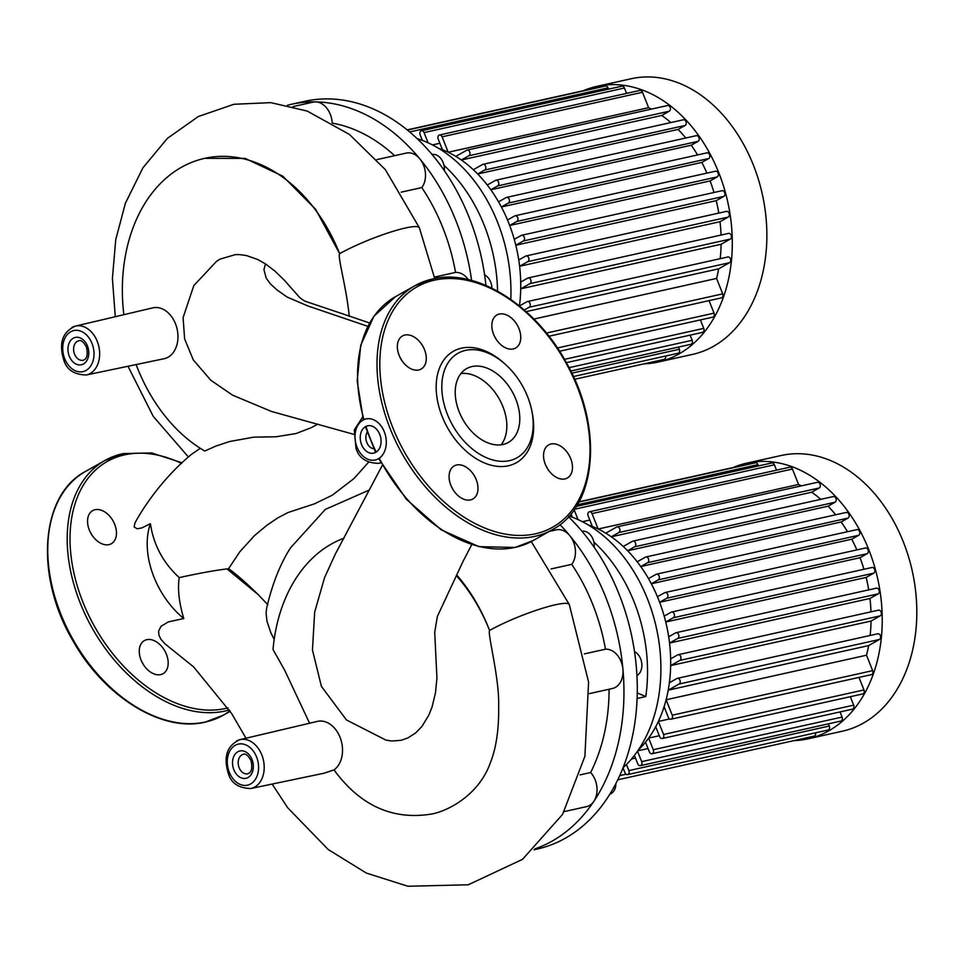<?xml version="1.0" encoding="UTF-8"?>
<svg xmlns="http://www.w3.org/2000/svg" width="965" height="965" viewBox="0 0 965 965"><rect width="100%" height="100%" fill="white"/><g stroke="black" fill="none" stroke-linecap="round" stroke-linejoin="round"><path stroke-width="1.45" d="M485.95 285.435A190.009 138.55 -102.5 0 0 469.135 217.378A190.009 138.55 -102.5 0 0 304.747 101.325L291.382 104.304A190.009 138.55 -102.5 0 0 287.461 105.257M471.62 280.453A190.009 138.55 -102.5 0 0 455.782 220.346A190.009 138.55 -102.5 0 0 419.811 158.815A190.009 138.55 -102.5 0 0 315.567 101.892A190.009 138.55 -102.5 0 0 291.382 104.304M510.811 299.403A140.009 102.085 -102.5 0 0 417.109 138.622M497.566 291.104A140.009 102.085 -102.5 0 0 443.972 165.365M444.286 170.576A13.003 9.481 -102.5 0 0 432.067 154.521M491.933 288.173A13.003 9.481 -102.5 0 0 484.611 274.88M332.201 122.941A20 14.584 -102.5 0 0 315.567 101.892A20 14.584 -102.5 0 0 313.022 102.145L293.034 106.596M468.351 279.621A20 14.584 -102.5 0 0 455.552 272.407A170.009 123.966 -102.5 0 0 421.789 187.572A20 14.584 -102.5 0 0 419.811 158.815A20 14.584 -102.5 0 0 406.301 153.085L376.857 159.623M394.625 155.679A170.009 123.966 -102.5 0 0 332.623 123.194M401.199 192.156L421.789 187.572M455.552 272.407L434.419 277.112M164.074 358.727A26.055 18.998 -102.5 0 0 168.115 357.195A26.055 18.998 -102.5 0 0 176.366 326.279A26.055 18.998 -102.5 0 0 152.76 307.871L75.415 326.11A25.042 18.251 77.5 0 1 97.248 341.357A25.042 18.251 77.5 0 1 90.179 373.515A25.042 18.251 77.5 0 1 86.283 374.987L164.074 358.727M250.852 788.514L324.059 773.218L334.011 769.889A26.055 18.998 -102.5 0 0 340.609 738.816A26.055 18.998 -102.5 0 0 317.328 721.41L239.983 739.636A25.042 18.251 77.5 0 1 261.805 754.895A25.042 18.251 77.5 0 1 254.736 787.054A25.042 18.251 77.5 0 1 250.852 788.514C238.524 788.2 230.985 783.098 228.259 773.206C223.204 756.56 227.113 745.366 239.983 739.636A25.042 18.251 77.5 0 0 236.425 741.036M309.584 723.231L284.663 670.217L273.023 649.505A156.089 113.81 -102.5 0 1 344.047 538.193M382.321 465.335L335.35 554.031L324.554 577.637L314.662 612.148L312.455 650.036L321.417 686.392L346.459 719.962L385.891 740.083L391.766 741.024L400.97 740.336L407.881 737.96L415.794 732.821L422.007 726.368L428.943 714.944L432.079 706.959L435.468 692.894L436.928 678.021L434.708 632.268L437.35 616.454L462.947 561.57L471.752 544.646M456.94 575.249C470.522 590.942 481.414 609.349 489.593 630.459A156.089 113.81 -102.5 0 0 456.493 575.755M272.142 784.062L287.691 807.753L328.209 849.526L366.338 873.072L407.93 886.256L468.266 884.784L522.523 859.332L562.523 814.472L584.899 756.283L588.59 682.074L569.314 604.572A49.927 7.382 -21.7 0 0 539.073 609.349A49.927 7.382 -21.7 0 0 489.593 630.459C487.168 632.389 499.472 678.335 498.64 705.294C499.074 728.587 496.336 747.682 490.437 762.567C478.809 795.739 446.433 811.975 430.088 814.267C391.862 820.009 359.836 805.208 334.011 769.889M368.606 462.187L353.998 478.531L332.225 495.238L314.445 503.863L288.065 512.512L277.872 517.843L266.979 525.201L254.386 535.708L239.827 551.775L228.596 568.674C236.908 574.706 246.714 583.306 258.053 594.476L267.86 604.741M274.193 639.385L270.851 632.835L266.967 621.146L266.099 613.173L266.581 608.408C272.202 584.163 280.164 563.994 290.477 547.903L325.338 509.399L369.306 490.015M299.355 297.148L284.012 279.874L274.892 271.056L265.459 263.879L257.643 259.464L246.365 255.532L239.561 254.603L235.364 254.615L219.827 259.211L216.534 261.346L193.832 285.568L183.097 317.594L184.605 338.848L193.277 359.897L210.78 380.21L232.577 395.168L271.575 411.488L353.721 434.31M317.883 424.081L311.068 427.76L295.953 433.562L276.207 436.759L253.747 437.157L229.489 441.548L215.967 446.035L204.785 451.029A156.089 113.81 -102.5 0 1 136.101 364.565M200.286 448.303L191.565 454.274M191.649 454.201C162.771 478.013 143.001 507.88 134.931 523.03L134.135 526.95L137.187 528.796L141.879 527.891L150.407 523.718C153.58 544.936 163.194 562.897 179.249 577.613C177.464 588.698 178.971 602.341 183.772 618.541L168.344 621.882L161.022 626.285L158.562 631.219L158.984 635.344L160.998 639.385L165.22 644.041L193.639 666.924L231.721 713.666L246.003 738.225M228.596 568.674L226.944 568.904C214.459 570.448 198.561 573.343 179.249 577.613M204.616 158.344L245.122 158.405L282.781 176.173L315.555 209.188L339.656 253.674C337.243 255.99 346.495 287.51 349.258 316.339M369.607 322.998L355.422 318.148M150.407 523.718A72.399 48.383 60.6 0 0 183.772 618.541M115.281 316.713L112.41 278.427L115.728 239.67L125.414 203.193L142.929 167.814L167.343 138.405L198.344 116.5L233.916 104.28L270.767 102.64L307.22 111.072L349.475 134.461L385.421 169.719L419.377 227.788A49.927 7.382 -21.7 0 0 389.136 232.565A49.927 7.382 -21.7 0 0 339.656 253.674A156.089 113.81 -102.5 0 0 204.58 158.357A156.089 113.81 -102.5 0 0 123.846 314.687M534.007 849.767L537.179 849.067A190.009 138.55 -102.5 0 0 619.072 594.163A190.009 138.55 -102.5 0 0 568.494 516.794M564.199 811.601L586.515 806.644A20 14.584 -102.5 0 0 593.885 801.3A190.009 138.55 -102.5 0 0 622.932 669.227A190.009 138.55 -102.5 0 0 605.718 597.13A190.009 138.55 -102.5 0 0 569.748 535.599A190.009 138.55 -102.5 0 0 559.99 524.634M623.137 767.67A140.009 102.085 -102.5 0 0 659.143 693.582A140.009 102.085 -102.5 0 0 569.145 516.082M637.141 698.467L645.778 696.549A140.009 102.085 -102.5 0 0 593.909 542.137M594.223 547.36A13.003 9.481 -102.5 0 0 582.004 531.305M636.96 675.548A13.003 9.481 -102.5 0 0 641.797 663.606A13.003 9.481 -102.5 0 0 634.548 651.665M609.892 794.207A13.003 9.481 -102.5 0 0 615.899 783.628M645.778 696.549L637.298 692.942M589.458 693.594L612.498 688.479A20 14.584 -102.5 0 0 622.932 669.227A20 14.584 -102.5 0 0 605.489 649.192A170.009 123.966 -102.5 0 0 571.738 564.356A20 14.584 -102.5 0 0 569.748 535.599A20 14.584 -102.5 0 0 556.238 529.857L549.326 531.389M534.96 848.874A190.009 138.55 -102.5 0 0 593.885 801.3A20 14.584 -102.5 0 0 590.64 772.519A170.009 123.966 -102.5 0 0 609.084 689.239M590.64 772.519L580.062 774.871M551.136 568.928L571.738 564.356M605.489 649.192L584.332 653.896M515.829 399.221A42.4 28.335 -119.4 0 1 508.326 442.453A42.4 28.335 -119.4 0 1 459.183 411.814A42.4 28.335 -119.4 0 1 466.686 368.582A42.4 28.335 -119.4 0 1 515.829 399.221M460.932 373.539A42.4 28.335 -119.4 0 1 502.874 406.53A42.4 28.335 -119.4 0 1 501.112 444.817M531.836 410.825L532.197 412.646A64.004 42.762 -119.4 0 1 502.681 466.529A64.004 42.762 -119.4 0 1 442.163 416.494A64.004 42.762 -119.4 0 1 448.99 354.36A64.004 42.762 -119.4 0 1 504.538 363.6L505.913 364.842A59.999 40.096 -119.4 0 1 527.59 396.603A59.999 40.096 -119.4 0 1 531.836 410.825A59.999 40.096 -119.4 0 1 504.164 461.342A59.999 40.096 -119.4 0 1 447.422 414.431A59.999 40.096 -119.4 0 1 453.827 356.181A59.999 40.096 -119.4 0 1 505.913 364.842M564.959 478.917A18.998 12.702 -119.4 0 1 546.069 466.011A18.998 12.702 -119.4 0 1 548.675 444.913A18.998 12.702 -119.4 0 1 551.063 443.996A18.998 12.702 -119.4 0 1 569.941 456.903A18.998 12.702 -119.4 0 1 567.336 478.013A18.998 12.702 -119.4 0 1 564.959 478.917M453.321 490.099A18.998 12.702 60.6 0 0 451.717 487.253M450.848 485.286A18.998 12.702 -119.4 0 1 454.201 465.914A18.998 12.702 -119.4 0 1 476.228 479.641A18.998 12.702 -119.4 0 1 472.862 499.014A18.998 12.702 -119.4 0 1 450.848 485.286M401.597 360.138A18.998 12.702 60.6 0 0 399.993 357.291M404.866 335.048A18.998 12.702 -119.4 0 1 423.756 347.955A18.998 12.702 -119.4 0 1 421.15 369.052A18.998 12.702 -119.4 0 1 418.762 369.969A18.998 12.702 -119.4 0 1 399.884 357.062A18.998 12.702 -119.4 0 1 402.489 335.953A18.998 12.702 -119.4 0 1 404.866 335.048M518.989 328.679A18.998 12.702 -119.4 0 1 515.624 348.051A18.998 12.702 -119.4 0 1 493.598 334.324A18.998 12.702 -119.4 0 1 496.963 314.952A18.998 12.702 -119.4 0 1 518.989 328.679M496.082 339.137A18.998 12.702 60.6 0 0 494.466 336.29M547.794 469.099A18.998 12.702 60.6 0 0 546.19 466.252M141.035 659.951A18.998 12.702 60.6 0 0 163.061 673.679A18.998 12.702 60.6 0 0 166.414 654.306A18.998 12.702 60.6 0 0 144.4 640.579A18.998 12.702 60.6 0 0 141.035 659.951M95.065 509.713A18.998 12.702 60.6 0 0 92.676 510.618A18.998 12.702 60.6 0 0 90.071 531.715A18.998 12.702 60.6 0 0 108.961 544.634A18.998 12.702 60.6 0 0 111.337 543.717A18.998 12.702 60.6 0 0 113.942 522.62A18.998 12.702 60.6 0 0 95.065 509.713M90.191 531.956A18.998 12.702 -119.4 0 1 91.796 534.803M141.903 661.918A18.998 12.702 -119.4 0 1 143.508 664.764M733.159 467.518A141.204 102.966 77.5 0 1 746.524 463.2A141.204 102.966 77.5 0 1 873.759 563.85A141.204 102.966 77.5 0 1 828.814 730.807A141.204 102.966 77.5 0 1 807.826 738.888A141.204 102.966 77.5 0 1 793.893 740.638M746.524 463.2L781.095 455.516A141.204 102.966 77.5 0 1 908.342 556.166A141.204 102.966 77.5 0 1 863.385 723.111A141.204 102.966 77.5 0 1 842.409 731.193L807.826 738.888M638.227 750.131A126.21 92.025 -102.5 0 0 645.513 742.182L649.385 751.904A3.004 2.183 -102.5 0 0 651.978 753.737A3.004 2.183 -102.5 0 0 653.269 749.721L648.649 738.08A126.21 92.025 77.5 0 1 645.513 742.182M659.288 735.716L648.649 738.08A126.21 92.025 -102.5 0 0 655.718 726.729L659.674 736.681A3.004 2.183 -102.5 0 0 662.267 738.514A3.004 2.183 -102.5 0 0 663.558 734.486L658.371 721.434A126.21 92.025 77.5 0 1 655.718 726.729M669.577 718.949L658.371 721.434A126.21 92.025 -102.5 0 0 664.101 706.718L668.347 717.393A3.004 2.183 -102.5 0 0 670.94 719.227A3.004 2.183 -102.5 0 0 672.243 715.198L666.103 699.77A126.21 92.025 77.5 0 1 664.101 706.718M666.103 699.77A126.21 92.025 -102.5 0 0 668.214 690.156L868.621 645.597A126.21 92.025 77.5 0 1 866.51 655.211L666.103 699.77M669.372 682.75A126.21 92.025 77.5 0 1 668.214 690.156L679.095 684.028A3.004 2.183 77.5 0 0 680.048 680.482A3.004 2.183 77.5 0 0 677.346 678.335A3.004 2.183 77.5 0 0 676.899 678.516L669.372 682.75A126.21 92.025 -102.5 0 0 670.651 665.597L871.057 621.038A126.21 92.025 77.5 0 1 870.116 635.477M670.639 658.854A126.21 92.025 77.5 0 1 670.651 665.597L679.855 660.41A3.004 2.183 77.5 0 0 680.808 656.863A3.004 2.183 77.5 0 0 678.106 654.728A3.004 2.183 77.5 0 0 677.659 654.897L670.639 658.854A126.21 92.025 -102.5 0 0 669.541 643.04L869.948 598.481A126.21 92.025 77.5 0 1 870.985 611.834M668.697 636.767A126.21 92.025 77.5 0 1 669.541 643.04L677.744 638.42A3.004 2.183 77.5 0 0 678.709 634.874A3.004 2.183 77.5 0 0 675.995 632.726A3.004 2.183 77.5 0 0 675.56 632.907L668.697 636.767A126.21 92.025 -102.5 0 0 665.741 622.003L866.16 577.432A126.21 92.025 77.5 0 1 868.729 589.88M664.197 616.128A126.21 92.025 77.5 0 1 665.741 622.003L673.317 617.733A3.004 2.183 77.5 0 0 674.27 614.186A3.004 2.183 77.5 0 0 671.568 612.051A3.004 2.183 77.5 0 0 671.121 612.22L664.197 616.128A126.21 92.025 -102.5 0 0 659.638 602.269L860.044 557.698A126.21 92.025 77.5 0 1 863.94 569.266M657.442 596.756A126.21 92.025 77.5 0 1 659.638 602.269L666.779 598.228A3.004 2.183 77.5 0 0 667.744 594.681A3.004 2.183 77.5 0 0 665.042 592.546A3.004 2.183 77.5 0 0 664.596 592.715L657.442 596.756A126.21 92.025 -102.5 0 0 651.315 583.765L851.733 539.206A126.21 92.025 77.5 0 1 856.872 549.893M648.48 578.614A126.21 92.025 77.5 0 1 651.315 583.765L658.239 579.869A3.004 2.183 -102.5 0 0 659.192 576.322A3.004 2.183 -102.5 0 0 656.49 574.187A3.004 2.183 -102.5 0 0 656.043 574.356L648.48 578.614A126.21 92.025 -102.5 0 0 640.748 566.552L841.154 521.981A126.21 92.025 77.5 0 1 847.511 531.703M637.214 561.787A126.21 92.025 77.5 0 1 640.748 566.552L647.611 562.679A3.004 2.183 -102.5 0 0 648.564 559.133A3.004 2.183 -102.5 0 0 645.862 556.998A3.004 2.183 -102.5 0 0 645.416 557.167L637.214 561.787A126.21 92.025 -102.5 0 0 627.624 550.762L828.042 506.203A126.21 92.025 77.5 0 1 835.678 514.779M623.245 546.48A126.21 92.025 77.5 0 1 627.624 550.762L634.644 546.805A3.004 2.183 -102.5 0 0 635.597 543.259A3.004 2.183 -102.5 0 0 632.895 541.124A3.004 2.183 -102.5 0 0 632.449 541.293L623.245 546.48A126.21 92.025 -102.5 0 0 611.291 536.793L811.698 492.222A126.21 92.025 77.5 0 1 820.793 499.339M605.743 533.175A126.21 92.025 77.5 0 1 611.291 536.793L618.818 532.547A3.004 2.183 -102.5 0 0 619.771 529.001A3.004 2.183 -102.5 0 0 617.069 526.866A3.004 2.183 -102.5 0 0 616.623 527.035L605.743 533.175A126.21 92.025 -102.5 0 0 598.155 529.025L798.562 484.466A126.21 92.025 77.5 0 1 801.36 485.878M592.365 526.456A126.21 92.025 77.5 0 1 598.155 529.025L592.015 513.597A3.004 2.183 77.5 0 0 589.41 511.764A3.004 2.183 77.5 0 0 588.119 515.793L592.365 526.456A126.21 92.025 -102.5 0 0 588.143 524.888M582.378 521.703L589.82 520.051M635.489 758.092L631.52 758.973M648.046 748.55L637.744 750.83M578.94 502.029L755.378 462.802A3.004 2.183 77.5 0 1 757.971 464.635L758.49 465.926M572.341 517.228L571.015 513.887M576.37 506.42L771.795 462.971A3.004 2.183 77.5 0 1 774.388 464.804L776.523 470.16M574.139 509.773L578.047 519.604M589.41 511.764L789.828 467.205A3.004 2.183 77.5 0 1 792.422 469.038L798.562 484.466M817.029 482.464A3.004 2.183 77.5 0 1 817.476 482.295A3.004 2.183 77.5 0 1 820.178 484.442A3.004 2.183 77.5 0 1 819.225 487.988L811.698 492.222M832.855 496.722A3.004 2.183 77.5 0 1 833.302 496.553A3.004 2.183 77.5 0 1 836.016 498.688A3.004 2.183 77.5 0 1 835.051 502.246L828.042 506.203M845.823 512.596A3.004 2.183 77.5 0 1 846.269 512.427A3.004 2.183 77.5 0 1 848.971 514.562A3.004 2.183 77.5 0 1 848.018 518.109L841.154 521.981M856.462 529.785A3.004 2.183 77.5 0 1 856.908 529.616A3.004 2.183 77.5 0 1 859.61 531.751A3.004 2.183 77.5 0 1 858.657 535.298L851.733 539.206M865.002 548.156A3.004 2.183 77.5 0 1 865.448 547.987A3.004 2.183 77.5 0 1 868.15 550.122A3.004 2.183 77.5 0 1 867.197 553.669L860.044 557.698M871.528 567.661A3.004 2.183 77.5 0 1 871.974 567.48A3.004 2.183 77.5 0 1 874.676 569.627A3.004 2.183 77.5 0 1 873.723 573.174L866.16 577.432M875.967 588.336A3.004 2.183 77.5 0 1 876.413 588.168A3.004 2.183 77.5 0 1 879.115 590.303A3.004 2.183 77.5 0 1 878.162 593.849L869.948 598.481M878.066 610.338A3.004 2.183 77.5 0 1 878.512 610.157A3.004 2.183 77.5 0 1 881.214 612.305A3.004 2.183 77.5 0 1 880.261 615.851L871.057 621.038M877.306 633.945A3.004 2.183 77.5 0 1 877.752 633.776A3.004 2.183 77.5 0 1 880.454 635.911A3.004 2.183 77.5 0 1 879.501 639.457L868.621 645.597M866.51 655.211L872.65 670.639A3.004 2.183 77.5 0 1 871.359 674.656L670.94 719.227M634.415 755.39L637.781 763.834A3.004 2.183 -102.5 0 0 640.374 765.667A3.004 2.183 -102.5 0 0 641.665 761.638L637.503 751.18M828.428 723.847L829.297 726.03L628.878 770.601A3.004 2.183 77.5 0 1 627.588 774.618A3.004 2.183 77.5 0 1 624.994 772.784L623.052 767.899M628.878 770.601L626.454 764.497M579.072 501.776L740.276 465.938A3.004 2.183 77.5 0 1 741.108 465.974M858.995 677.406L863.977 689.927A3.004 2.183 77.5 0 1 862.686 693.944L662.267 738.514M850.322 696.694L853.687 705.15A3.004 2.183 77.5 0 1 852.397 709.178L651.978 753.737M840.033 711.929L842.083 717.067A3.004 2.183 77.5 0 1 840.78 721.096L640.374 765.667M829.297 726.03A3.004 2.183 77.5 0 1 827.994 730.059L627.588 774.618M815.57 732.821A3.004 2.183 77.5 0 1 814.074 736.15L617.817 779.792M583.222 90.734A141.204 102.966 77.5 0 1 596.587 86.428A141.204 102.966 77.5 0 1 723.822 187.077A141.204 102.966 77.5 0 1 678.877 354.022A141.204 102.966 77.5 0 1 657.889 362.104A141.204 102.966 77.5 0 1 643.957 363.865M596.587 86.428L631.158 78.744A141.204 102.966 77.5 0 1 758.394 179.381A141.204 102.966 77.5 0 1 713.449 346.339A141.204 102.966 77.5 0 1 692.46 354.42L657.889 362.104M519.447 305.929A126.21 92.025 -102.5 0 0 520.714 288.825L721.12 244.266A126.21 92.025 77.5 0 1 720.179 258.692M520.702 282.082A126.21 92.025 77.5 0 1 520.714 288.825L529.918 283.638A3.004 2.183 77.5 0 0 530.871 280.091A3.004 2.183 77.5 0 0 528.169 277.944A3.004 2.183 77.5 0 0 527.722 278.125L520.702 282.082A126.21 92.025 -102.5 0 0 519.604 266.268L720.011 221.697A126.21 92.025 77.5 0 1 721.036 235.062M518.76 259.995A126.21 92.025 77.5 0 1 519.604 266.268L527.807 261.636A3.004 2.183 77.5 0 0 528.772 258.089A3.004 2.183 77.5 0 0 526.058 255.954A3.004 2.183 77.5 0 0 525.611 256.123L518.76 259.995A126.21 92.025 -102.5 0 0 515.805 245.219L716.223 200.66A126.21 92.025 77.5 0 1 718.792 213.096M514.261 239.344A126.21 92.025 77.5 0 1 515.805 245.219L523.368 240.96A3.004 2.183 77.5 0 0 524.333 237.414A3.004 2.183 77.5 0 0 521.631 235.279A3.004 2.183 77.5 0 0 521.184 235.448L514.261 239.344A126.21 92.025 -102.5 0 0 509.689 225.484L710.107 180.925A126.21 92.025 77.5 0 1 714.004 192.493M507.506 219.972A126.21 92.025 77.5 0 1 509.689 225.484L516.842 221.455A3.004 2.183 77.5 0 0 517.807 217.909A3.004 2.183 77.5 0 0 515.093 215.774A3.004 2.183 77.5 0 0 514.647 215.943L507.506 219.972A126.21 92.025 -102.5 0 0 501.378 206.993L701.796 162.422A126.21 92.025 77.5 0 1 706.935 173.109M498.543 201.842A126.21 92.025 77.5 0 1 501.378 206.993L508.302 203.084A3.004 2.183 -102.5 0 0 509.255 199.538A3.004 2.183 -102.5 0 0 506.553 197.403A3.004 2.183 -102.5 0 0 506.106 197.572L498.543 201.842A126.21 92.025 -102.5 0 0 490.811 189.767L691.217 145.208A126.21 92.025 77.5 0 1 697.574 154.931M487.265 185.015A126.21 92.025 77.5 0 1 490.811 189.767L497.675 185.907A3.004 2.183 -102.5 0 0 498.628 182.349A3.004 2.183 -102.5 0 0 495.926 180.214A3.004 2.183 -102.5 0 0 495.479 180.383L487.265 185.015A126.21 92.025 -102.5 0 0 477.687 173.99L678.093 129.419A126.21 92.025 77.5 0 1 685.741 138.007M473.308 169.707A126.21 92.025 77.5 0 1 477.687 173.99L484.707 170.033A3.004 2.183 -102.5 0 0 485.66 166.487A3.004 2.183 -102.5 0 0 482.958 164.34A3.004 2.183 -102.5 0 0 482.512 164.52L473.308 169.707A126.21 92.025 -102.5 0 0 461.354 160.009L661.761 115.45A126.21 92.025 77.5 0 1 670.856 122.567M455.806 156.39A126.21 92.025 77.5 0 1 461.354 160.009L468.869 155.775A3.004 2.183 -102.5 0 0 469.834 152.229A3.004 2.183 -102.5 0 0 467.132 150.082A3.004 2.183 -102.5 0 0 466.686 150.263L455.806 156.39A126.21 92.025 -102.5 0 0 448.218 152.253L648.625 107.682A126.21 92.025 77.5 0 1 651.423 109.105M442.428 149.684A126.21 92.025 77.5 0 1 448.218 152.253L442.079 136.825A3.004 2.183 77.5 0 0 439.473 134.991A3.004 2.183 77.5 0 0 438.182 139.008L442.428 149.684A126.21 92.025 -102.5 0 0 438.207 148.115M432.441 144.919L439.883 143.266M526.13 311.635L718.684 268.813A126.21 92.025 77.5 0 1 716.573 278.427L533.898 319.053M407.363 130.07L605.441 86.018A3.004 2.183 77.5 0 1 608.034 87.851L608.553 89.154M422.405 140.456L420.149 134.786A3.004 2.183 77.5 0 1 421.44 130.758A3.004 2.183 77.5 0 1 424.033 132.591L428.11 142.832M421.44 130.758L621.858 86.187A3.004 2.183 77.5 0 1 624.452 88.02L626.587 93.388M439.473 134.991L639.892 90.42A3.004 2.183 77.5 0 1 642.485 92.254L648.625 107.682M667.092 105.692A3.004 2.183 77.5 0 1 667.539 105.523A3.004 2.183 77.5 0 1 670.241 107.658A3.004 2.183 77.5 0 1 669.288 111.204L661.761 115.45M682.918 119.95A3.004 2.183 77.5 0 1 683.365 119.781A3.004 2.183 77.5 0 1 686.067 121.916A3.004 2.183 77.5 0 1 685.114 125.462L678.093 129.419M695.886 135.824A3.004 2.183 77.5 0 1 696.332 135.655A3.004 2.183 77.5 0 1 699.034 137.79A3.004 2.183 77.5 0 1 698.081 141.336L691.217 145.208M706.525 153.013A3.004 2.183 77.5 0 1 706.971 152.844A3.004 2.183 77.5 0 1 709.673 154.979A3.004 2.183 77.5 0 1 708.72 158.525L701.796 162.422M715.065 171.372A3.004 2.183 77.5 0 1 715.511 171.203A3.004 2.183 77.5 0 1 718.213 173.338A3.004 2.183 77.5 0 1 717.26 176.897L710.107 180.925M721.591 190.877A3.004 2.183 77.5 0 1 722.037 190.708A3.004 2.183 77.5 0 1 724.739 192.843A3.004 2.183 77.5 0 1 723.786 196.39L716.223 200.66M726.03 211.564A3.004 2.183 77.5 0 1 726.476 211.383A3.004 2.183 77.5 0 1 729.178 213.53A3.004 2.183 77.5 0 1 728.225 217.077L720.011 221.697M728.129 233.554A3.004 2.183 77.5 0 1 728.575 233.385A3.004 2.183 77.5 0 1 731.277 235.52A3.004 2.183 77.5 0 1 730.324 239.067L721.12 244.266M519.472 305.953L526.962 301.731A3.004 2.183 77.5 0 1 527.409 301.562A3.004 2.183 77.5 0 1 530.111 303.698A3.004 2.183 77.5 0 1 529.158 307.244L524.284 309.994M727.369 257.173A3.004 2.183 77.5 0 1 727.815 256.992A3.004 2.183 77.5 0 1 730.517 259.139A3.004 2.183 77.5 0 1 729.564 262.685L718.684 268.813M716.573 278.427L722.713 293.855A3.004 2.183 77.5 0 1 721.422 297.883L548.94 336.23M407.146 129.889L590.339 89.154A3.004 2.183 77.5 0 1 591.171 89.19M709.058 300.634L714.04 313.143A3.004 2.183 77.5 0 1 712.749 317.171L559.543 351.236M700.385 319.922L703.75 328.377A3.004 2.183 77.5 0 1 702.46 332.394L566.371 362.659M690.096 335.144L692.146 340.295A3.004 2.183 77.5 0 1 690.844 344.324L570.761 371.018M678.492 347.074L679.36 349.258A3.004 2.183 77.5 0 1 678.057 353.274L573.403 376.555M665.633 356.037A3.004 2.183 77.5 0 1 664.137 359.378L574.645 379.281M71.868 327.497A25.042 18.251 77.5 0 1 75.415 326.11C62.544 331.839 58.636 343.021 63.69 359.668C66.416 369.559 73.955 374.673 86.283 374.987M92.001 343.407A21.037 15.344 -102.5 0 0 70.674 331.767A21.037 15.344 -102.5 0 0 64.739 358.787A21.037 15.344 -102.5 0 0 86.066 370.427A21.037 15.344 -102.5 0 0 92.001 343.407M78.865 340.742A10 7.298 -102.5 0 0 77.381 341.308A10 7.298 -102.5 0 0 74.558 354.155A10 7.298 -102.5 0 0 83.207 360.259C87.043 359.004 88.105 354.541 86.404 346.869C83.448 341.851 80.927 339.801 78.865 340.742M73.243 338.232A14.005 10.205 77.5 0 1 87.441 345.977A14.005 10.205 77.5 0 1 83.485 363.962A14.005 10.205 77.5 0 1 69.299 356.206A14.005 10.205 77.5 0 1 73.243 338.232M384.287 431.789A21.037 15.344 -102.5 0 0 362.961 420.137A21.037 15.344 -102.5 0 0 357.014 447.157A21.037 15.344 -102.5 0 0 378.34 458.797A21.037 15.344 -102.5 0 0 384.287 431.789M365.53 426.602A14.005 10.205 77.5 0 1 379.728 434.359A14.005 10.205 77.5 0 1 375.771 452.344A14.005 10.205 77.5 0 1 361.573 444.588A14.005 10.205 77.5 0 1 365.53 426.602M367.231 432.163A10 7.298 -102.5 0 0 366.845 442.537A10 7.298 -102.5 0 0 373.889 448.749M256.569 756.946A21.037 15.344 -102.5 0 0 235.243 745.306A21.037 15.344 -102.5 0 0 229.296 772.314A21.037 15.344 -102.5 0 0 250.623 783.966A21.037 15.344 -102.5 0 0 256.569 756.946M243.433 754.28A10 7.298 -102.5 0 0 241.95 754.847A10 7.298 -102.5 0 0 239.127 767.694A10 7.298 -102.5 0 0 247.776 773.797C251.612 772.543 252.673 768.08 250.96 760.396C248.005 755.378 245.496 753.339 243.433 754.28M237.812 751.771A14.005 10.205 77.5 0 1 252.01 759.515A14.005 10.205 77.5 0 1 248.053 777.5A14.005 10.205 77.5 0 1 233.856 769.744A14.005 10.205 77.5 0 1 237.812 751.771M381.452 462.404A25.042 18.251 77.5 0 1 378.57 463.357C366.23 463.043 358.703 457.941 355.964 448.05L354.3 429.92L363.069 416.41M265.459 263.879L263.952 269.633L266.159 278.065L270.453 283.951L276.883 289.85L287.112 297.063L307.823 305.929L367.822 326.339M434.708 278.535L419.377 227.788A49.927 7.382 -21.7 0 1 419.389 227.812M258.053 594.476L226.944 568.904M552.378 529.676A140.009 93.545 -119.4 0 1 534.815 536.371A140.009 93.545 -119.4 0 1 390.089 428.508A140.009 93.545 -119.4 0 1 414.854 285.749L432.718 278.945C476.541 268.053 535.768 305.628 566.576 363.045C603.366 427.109 597.106 506.432 552.378 529.676L532.933 540.641A140.009 93.545 -119.4 0 1 515.37 547.336A140.009 93.545 -119.4 0 1 379.233 458.242M376.169 452.09A140.009 93.545 -119.4 0 1 370.644 439.473A140.009 93.545 -119.4 0 1 365.964 426.385M363.95 419.642A140.009 93.545 -119.4 0 1 395.421 296.713L373.865 316.315L360.741 345.277L357.171 380.885L363.383 419.92M395.421 296.713L414.854 285.749A140.009 93.545 -119.4 0 1 432.417 279.054M535.382 533.802A138.007 92.206 -119.4 0 1 392.719 427.483A138.007 92.206 -119.4 0 1 434.443 280.164A138.007 92.206 -119.4 0 1 577.106 386.482A138.007 92.206 -119.4 0 1 535.382 533.802M227.993 707.876A138.007 92.206 -119.4 0 1 225.569 708.467A138.007 92.206 -119.4 0 1 82.918 602.148A138.007 92.206 -119.4 0 1 124.642 454.829A138.007 92.206 -119.4 0 1 181.444 463.369M229.332 709.914A140.009 93.545 -119.4 0 1 225.002 711.036A140.009 93.545 -119.4 0 1 80.288 603.173A140.009 93.545 -119.4 0 1 105.052 460.414A140.009 93.545 -119.4 0 1 122.615 453.719M229.935 710.855A140.009 93.545 -119.4 0 1 223.12 715.294A140.009 93.545 -119.4 0 1 205.557 721.989A140.009 93.545 -119.4 0 1 60.843 614.138A140.009 93.545 -119.4 0 1 85.608 471.378L105.052 460.414L122.905 453.61L151.638 452.935L182.047 462.802M757.971 464.635L577.372 504.792M774.388 464.804L574.501 509.243M792.422 469.038L592.015 513.597M819.225 487.988L618.818 532.547M835.051 502.246L634.644 546.805M848.018 518.109L647.611 562.679M858.657 535.298L658.239 579.869M867.197 553.669L666.779 598.228M873.723 573.174L673.317 617.733M878.162 593.849L677.744 638.42M880.261 615.851L679.855 660.41M879.501 639.457L679.095 684.028M872.65 670.639L672.243 715.198M626.044 774.232L619.771 775.619M863.977 689.927L663.558 734.486M853.687 705.15L653.269 749.721M842.083 717.067L641.665 761.638M608.034 87.851L409.655 131.964M624.452 88.02L424.033 132.591M642.485 92.254L442.079 136.825M669.288 111.204L468.869 155.775M685.114 125.462L484.707 170.033M698.081 141.336L497.675 185.907M708.72 158.525L508.302 203.084M717.26 176.897L516.842 221.455M723.786 196.39L523.368 240.96M728.225 217.077L527.807 261.636M730.324 239.067L529.918 283.638M729.564 262.685L529.158 307.244M722.713 293.855L546.419 333.058M714.04 313.143L557.408 347.979M703.75 328.377L564.489 359.342M692.146 340.295L569.048 367.665M679.36 349.258L571.811 373.166M380.946 462.862L378.57 463.357M355.964 318.329L306.858 301.816C304.482 301.092 302.117 299.645 299.777 297.485L299.645 297.473M569.314 604.572L531.269 541.546M188.416 457.012L153.206 416.313L127.995 366.266M532.933 540.641L515.069 547.444L479.002 546.66L441.222 529.857L406.362 499.243L378.678 458.604M375.602 452.428L365.397 426.687M230.225 711.301L223.12 715.294L205.268 722.11C162.253 732.749 104.329 696.875 73.123 641.062C34.583 576.575 40.072 494.961 85.608 471.378M617.069 526.866L817.476 482.295M645.862 556.998L846.269 512.427M656.49 574.187L856.908 529.616M632.895 541.124L833.302 496.553M877.752 633.776L677.346 678.335M876.413 588.168L675.995 632.726M871.974 567.48L671.568 612.051M878.512 610.157L678.106 654.728M865.448 547.987L665.042 592.546M467.132 150.082L667.539 105.523M495.926 180.214L696.332 135.655M506.553 197.403L706.971 152.844M482.958 164.34L683.365 119.781M727.815 256.992L527.409 301.562M726.476 211.383L526.058 255.954M722.037 190.708L521.631 235.279M728.575 233.385L528.169 277.944M715.511 171.203L515.093 215.774"/></g></svg>
